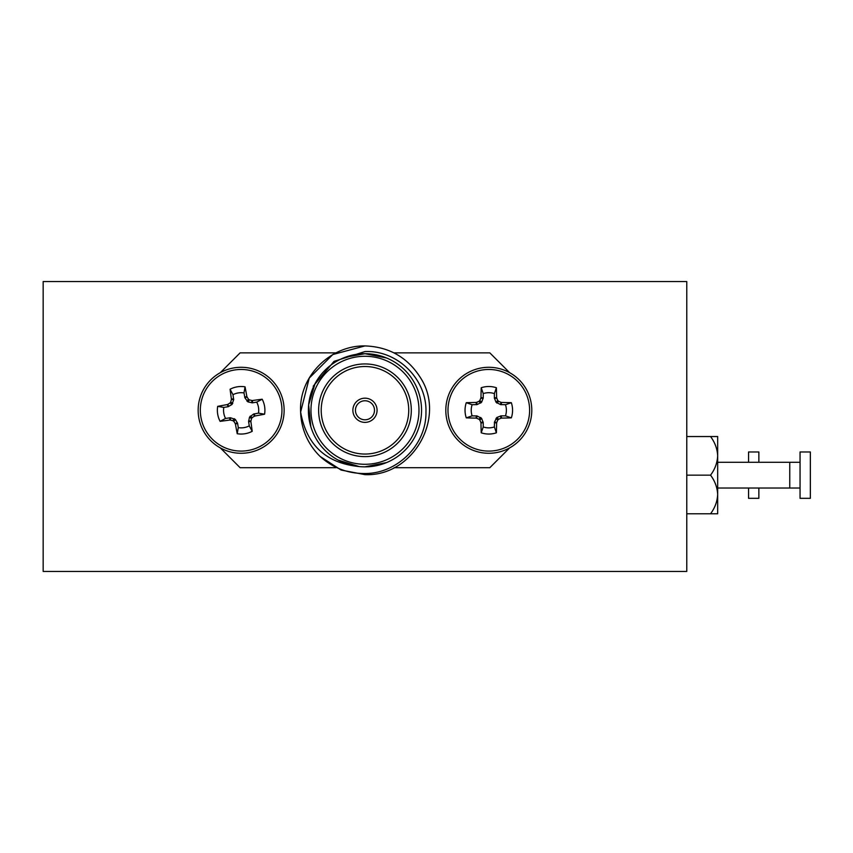 <?xml version="1.0" encoding="UTF-8"?>
<svg xmlns="http://www.w3.org/2000/svg" width="853" height="853" viewBox="0 0 853 853"><rect width="100%" height="100%" fill="white"/><g stroke="black" fill="none" stroke-linecap="round" stroke-linejoin="round"><path stroke-width="1.28" d="M800.05 488.033L789.75 488.033L789.75 462.283L717.672 462.283M800.05 475.153L800.05 498.323L810.35 498.323L810.35 451.983L800.05 451.983L800.05 475.153M717.672 475.153L717.672 494.463C717.32 487.5 714.953 481.06 710.549 475.153C714.942 469.289 717.309 462.848 717.672 455.854L717.672 475.153M717.672 436.544L717.672 455.854C717.32 448.881 714.953 442.451 710.549 436.544L717.672 436.544M717.672 494.463L717.672 513.773L710.549 513.773C714.942 507.898 717.309 501.468 717.672 494.463M710.549 513.773L686.772 513.773M710.549 475.153L686.772 475.153M710.549 436.544L686.772 436.544M748.561 488.033L748.561 498.323L758.861 498.323L758.861 488.033M758.861 462.283L758.861 451.983L748.561 451.983L748.561 462.283M43.162 545.696L43.162 281.554L686.772 281.554L686.772 571.446L43.162 571.446L43.162 545.696M43.162 323.522L43.162 529.478M364.967 400.761A9.522 9.522 0 0 0 355.445 410.282A9.522 9.522 0 0 0 364.967 419.804A9.522 9.522 0 0 0 374.499 410.282A9.522 9.522 0 0 0 364.967 400.761M364.967 422.384A12.102 12.102 0 0 0 377.069 410.282A12.102 12.102 0 0 0 364.967 398.18A12.102 12.102 0 0 0 352.875 410.282A12.102 12.102 0 0 0 364.967 422.384M364.967 366.513A43.77 43.77 0 0 0 321.208 410.282A43.77 43.77 0 0 0 364.967 454.052A43.77 43.77 0 0 0 408.736 410.282A43.77 43.77 0 0 0 364.967 366.513M364.967 363.943A46.339 46.339 0 0 0 318.627 410.282A46.339 46.339 0 0 0 364.967 456.622A46.339 46.339 0 0 0 411.306 410.282A46.339 46.339 0 0 0 364.967 363.943M386.622 358.004L364.967 353.696A56.586 56.586 0 0 1 421.553 410.282A56.586 56.586 0 0 1 364.967 466.858L386.622 462.55M338.108 460.076L359.124 466.548C326.038 463.243 306.536 445.085 300.629 412.063C298.518 376.717 330.154 345.262 364.967 345.923C389.245 346.787 407.819 357.514 420.71 378.103C446.407 418.215 412.553 476.838 364.967 474.641L341.115 470.056L320.163 456.483A64.359 64.359 0 0 1 300.629 412.063L309.234 378.103L332.787 354.539L364.967 345.923C389.245 346.787 407.819 357.514 420.71 378.103C446.407 418.215 412.553 476.838 364.967 474.641L341.115 470.056L320.163 456.483C332.894 467.956 347.832 473.639 364.967 473.522C397.402 473.65 426.543 444.669 425.956 412.106C427.065 379.478 397.669 349.975 364.967 351.575L334.045 361.352L313.232 386.174M364.967 474.641L341.115 470.056L320.163 456.483L341.115 470.056L364.967 474.641M300.629 412.063L300.608 410.282L300.629 412.063M364.967 353.696A56.586 56.586 0 0 0 308.391 410.282A56.586 56.586 0 0 0 364.967 466.858A56.586 56.586 0 0 1 308.391 410.282A56.586 56.586 0 0 1 364.967 353.696L345.028 357.332M315.056 383.647L308.647 404.876L310.833 426.724M509.636 372.665L489.835 352.875L394.065 352.875M394.065 467.689L489.835 467.689L509.636 447.889M220.309 447.889L240.109 467.689L335.879 467.689M335.879 352.875L240.109 352.875L220.309 372.665M308.871 402.947L308.647 404.876M472.125 415.848L477.083 415.965L481.604 418.343L483.235 422.608L483.235 426.958A17.582 17.582 0 0 0 494.367 426.958L494.495 421.99L496.862 417.48L501.127 415.848L505.477 415.848A17.582 17.582 0 0 0 505.477 404.717L500.519 404.589L496.009 402.221L494.367 397.956L494.367 393.606A17.582 17.582 0 0 0 483.235 393.606L483.235 397.956L481.604 402.221L477.083 404.589L472.125 404.717A17.582 17.582 0 0 0 472.125 415.848L466.282 417.863A23.767 23.767 0 0 1 466.282 402.691A65.052 5.672 -0 0 1 476.027 402.456L476.635 402.328A64.775 5.64 -22.5 0 1 478.981 401.326L479.844 400.462A64.775 5.64 -67.5 0 1 480.847 398.116L480.975 397.509A65.052 5.672 -90 0 1 481.209 387.752A23.767 23.767 0 0 1 496.393 387.752A65.052 5.672 90 0 1 496.627 397.509L496.755 398.116A64.775 5.64 67.5 0 1 497.757 400.462L498.621 401.326A64.775 5.64 22.5 0 1 500.967 402.328L501.575 402.456A65.052 5.672 -0 0 1 511.331 402.691A23.767 23.767 0 0 1 511.331 417.863A65.052 5.672 180 0 1 501.575 418.109L500.967 418.237A64.775 5.64 157.5 0 1 498.621 419.239L497.757 420.102A64.775 5.64 112.5 0 1 496.755 422.448L496.627 423.056A65.052 5.672 90 0 1 496.393 432.802A23.767 23.767 0 0 1 481.209 432.802A65.052 5.672 -90 0 1 480.975 423.056L480.847 422.448A64.775 5.64 -112.5 0 1 479.844 420.102L478.981 419.239A64.775 5.64 -157.5 0 1 476.635 418.237L476.027 418.109A65.052 5.672 180 0 1 466.282 417.863M488.801 451.098A40.816 40.816 0 0 1 447.985 410.282A40.816 40.816 0 0 1 488.801 369.466A40.816 40.816 0 0 1 529.617 410.282A40.816 40.816 0 0 1 488.801 451.098M445.81 410.282A42.991 42.991 0 0 1 488.801 367.291A42.991 42.991 0 0 1 531.792 410.282A42.991 42.991 0 0 1 488.801 453.274A42.991 42.991 0 0 1 445.81 410.282M483.235 426.958L481.209 432.802M494.367 426.958L496.393 432.802M472.125 404.717L466.282 402.691M505.477 415.848L511.331 417.863M505.477 404.717L511.331 402.691M494.367 393.606L496.393 387.752M483.235 393.606L481.209 387.752M225.555 418.428L230.481 417.757L235.311 419.388L237.592 423.333L238.286 427.63A17.582 17.582 0 0 0 249.279 425.871L248.596 421.563L249.524 417.096L253.608 414.046L258.491 413.129A17.582 17.582 0 0 0 256.721 402.136L252.424 402.829L247.956 401.891L244.896 397.818L243.99 392.934A17.582 17.582 0 0 0 232.997 394.694L233.669 399.62L232.037 404.45L228.092 406.732L223.785 407.425A17.582 17.582 0 0 0 225.555 418.428L220.106 421.339A23.767 23.767 0 0 1 217.696 406.359A65.052 5.672 -9.1 0 1 227.293 404.578L227.868 404.354A64.775 5.64 -31.6 0 1 230.022 402.989L230.736 402.008A64.775 5.64 -76.6 0 1 231.355 399.535L231.387 398.916A65.052 5.672 -99.1 0 1 230.075 389.245A23.767 23.767 0 0 1 245.056 386.835A65.052 5.672 80.9 0 1 246.848 396.432L247.071 397.008A64.775 5.64 58.4 0 1 248.426 399.172L249.417 399.886A64.775 5.64 13.4 0 1 251.891 400.494L252.509 400.526A65.052 5.672 -9.1 0 1 262.18 399.215A23.767 23.767 0 0 1 264.579 414.206A65.052 5.672 170.9 0 1 254.994 415.987L254.418 416.211A64.775 5.64 148.4 0 1 252.253 417.565L251.539 418.556A64.775 5.64 103.4 0 1 250.931 421.03L250.889 421.649A65.052 5.672 80.9 0 1 252.2 431.319A23.767 23.767 0 0 1 237.219 433.719A65.052 5.672 -99.1 0 1 235.439 424.133L235.215 423.557A64.775 5.64 -121.6 0 1 233.85 421.393L232.869 420.678A64.775 5.64 -166.6 0 1 230.395 420.071L229.766 420.039A65.052 5.672 170.9 0 1 220.106 421.339M247.615 450.576A40.816 40.816 0 0 1 200.839 416.754A40.816 40.816 0 0 1 234.671 369.978A40.816 40.816 0 0 1 281.437 403.81A40.816 40.816 0 0 1 247.615 450.576M198.696 417.096A42.991 42.991 0 0 1 234.319 367.835A42.991 42.991 0 0 1 283.591 403.469A42.991 42.991 0 0 1 247.956 452.73A42.991 42.991 0 0 1 198.696 417.096M238.286 427.63L237.219 433.719M249.279 425.871L252.2 431.319M223.785 407.425L217.696 406.359M258.491 413.129L264.579 414.206M256.721 402.136L262.18 399.215M243.99 392.934L245.056 386.835M232.997 394.694L230.075 389.245M364.967 464.288A54.006 54.006 0 0 0 418.972 410.282A54.006 54.006 0 0 0 364.967 356.277A54.006 54.006 0 0 0 310.961 410.282A54.006 54.006 0 0 0 364.967 464.288M488.801 367.291A42.991 42.991 0 0 1 531.792 410.282A42.991 42.991 0 0 1 488.801 453.274M483.235 422.608L480.975 423.056M481.604 418.343L479.844 420.102M480.847 422.448L483.107 421.99M477.083 415.965L476.635 418.237M478.981 419.239L480.74 417.48M476.027 418.109L476.475 415.848M501.127 415.848L501.575 418.109M500.967 418.237L500.519 415.965M496.862 417.48L498.621 419.239M497.757 420.102L496.009 418.343M494.495 421.99L496.755 422.448M496.627 423.056L494.367 422.608M494.367 397.956L496.627 397.509M496.755 398.116L494.495 398.564M496.009 402.221L497.757 400.462M500.519 404.589L500.967 402.328M498.621 401.326L496.862 403.074M501.575 402.456L501.127 404.717M476.475 404.717L476.027 402.456M476.635 402.328L477.083 404.589M480.74 403.074L478.981 401.326M479.844 400.462L481.604 402.221M483.107 398.564L480.847 398.116M480.975 397.509L483.235 397.956M234.319 367.835A42.991 42.991 0 0 1 283.591 403.469A42.991 42.991 0 0 1 247.956 452.73M237.592 423.333L235.439 424.133M235.311 419.388L233.85 421.393M235.215 423.557L237.379 422.747M230.481 417.757L230.395 420.071M232.869 420.678L234.319 418.674M229.766 420.039L229.852 417.735M254.194 413.822L254.994 415.987M254.418 416.211L253.608 414.046M250.238 416.115L252.253 417.565M251.539 418.556L249.524 417.096M248.618 420.945L250.931 421.03M250.889 421.649L248.596 421.563M244.683 397.231L246.848 396.432M247.071 397.008L244.896 397.818M246.975 401.177L248.426 399.172M251.806 402.808L251.891 400.494M249.417 399.886L247.956 401.891M252.509 400.526L252.424 402.829M228.092 406.732L227.293 404.578M227.868 404.354L228.668 406.518M232.037 404.45L230.022 402.989M230.736 402.008L232.752 403.458M233.669 399.62L231.355 399.535M231.387 398.916L233.69 399.001M789.75 488.033L717.672 488.033M800.05 462.283L789.75 462.283"/></g></svg>
